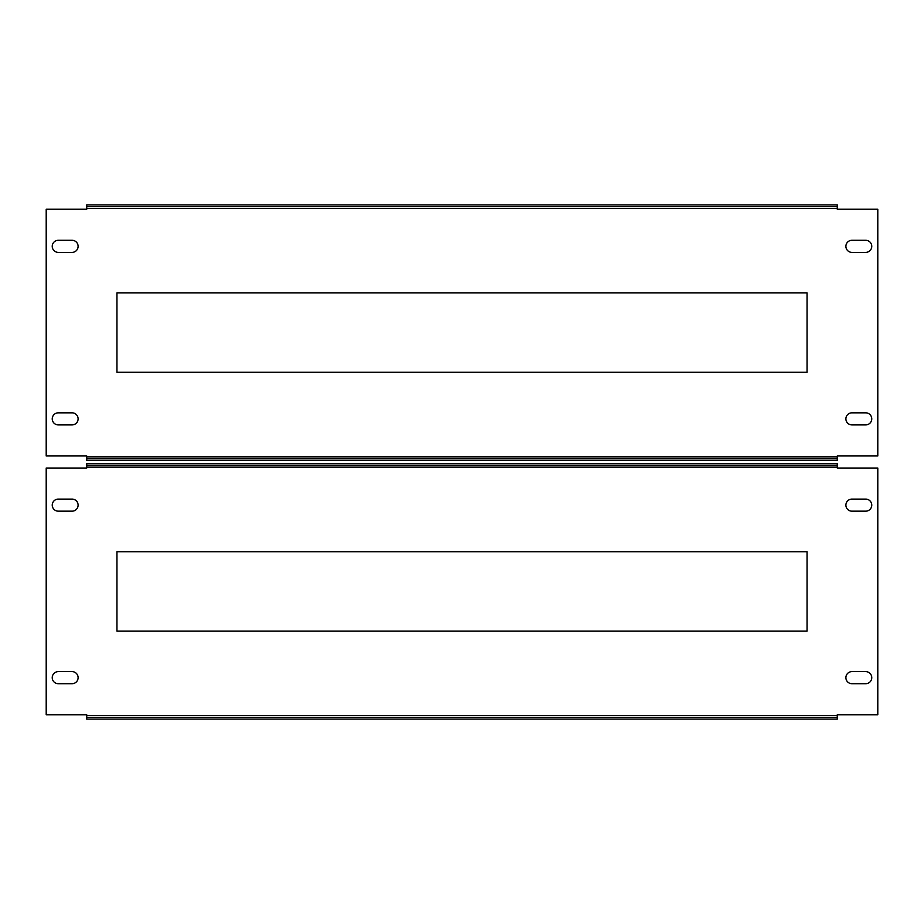 <?xml version="1.0" encoding="UTF-8"?>
<svg xmlns="http://www.w3.org/2000/svg" width="924" height="924" viewBox="0 0 924 924"><rect width="100%" height="100%" fill="white"/><g stroke="black" fill="none" stroke-linecap="round" stroke-linejoin="round"><path stroke-width="1.39" d="M845.887 246.338A6.041 6.041 0 0 1 851.916 240.298L865.719 240.298A6.041 6.041 0 0 1 871.759 246.338A6.041 6.041 0 0 1 865.719 252.379L851.916 252.379A6.041 6.041 0 0 1 845.887 246.338M52.241 246.338A6.041 6.041 0 0 1 58.281 240.298L72.084 240.298A6.041 6.041 0 0 1 78.113 246.338A6.041 6.041 0 0 1 72.084 252.379L58.281 252.379A6.041 6.041 0 0 1 52.241 246.338M845.887 418.872A6.041 6.041 0 0 1 851.916 412.832L865.719 412.832A6.041 6.041 0 0 1 871.759 418.872A6.041 6.041 0 0 1 865.719 424.901L851.916 424.901A6.041 6.041 0 0 1 845.887 418.872M52.241 418.872A6.041 6.041 0 0 1 58.281 412.832L72.084 412.832A6.041 6.041 0 0 1 78.113 418.872A6.041 6.041 0 0 1 72.084 424.901L58.281 424.901A6.041 6.041 0 0 1 52.241 418.872M837.26 455.959L877.8 455.959L877.8 209.24L837.26 209.24L837.26 204.932L86.74 204.932L86.74 209.24L46.2 209.24L46.2 455.959L86.74 455.959L86.74 458.547L837.26 458.547L837.26 455.959M807.068 372.28L116.932 372.28L116.932 292.92L807.068 292.92L807.068 372.28M86.74 206.653L837.26 206.653M86.74 458.547L86.74 460.279L837.26 460.279L837.26 458.547M845.887 505.128A6.041 6.041 0 0 1 851.916 499.099L865.719 499.099A6.041 6.041 0 0 1 871.759 505.128A6.041 6.041 0 0 1 865.719 511.168L851.916 511.168A6.041 6.041 0 0 1 845.887 505.128M52.241 505.128A6.041 6.041 0 0 1 58.281 499.099L72.084 499.099A6.041 6.041 0 0 1 78.113 505.128A6.041 6.041 0 0 1 72.084 511.168L58.281 511.168A6.041 6.041 0 0 1 52.241 505.128M845.887 677.662A6.041 6.041 0 0 1 851.916 671.621L865.719 671.621A6.041 6.041 0 0 1 871.759 677.662A6.041 6.041 0 0 1 865.719 683.702L851.916 683.702A6.041 6.041 0 0 1 845.887 677.662M52.241 677.662A6.041 6.041 0 0 1 58.281 671.621L72.084 671.621A6.041 6.041 0 0 1 78.113 677.662A6.041 6.041 0 0 1 72.084 683.702L58.281 683.702A6.041 6.041 0 0 1 52.241 677.662M837.26 714.76L877.8 714.76L877.8 468.041L837.26 468.041L837.26 463.721L86.74 463.721L86.74 468.041L46.2 468.041L46.2 714.76L86.74 714.76L86.74 717.347L837.26 717.347L837.26 714.76M807.068 631.08L116.932 631.08L116.932 551.72L807.068 551.72L807.068 631.08M86.74 465.453L837.26 465.453M86.74 717.347L86.74 719.068L837.26 719.068L837.26 717.347M837.26 456.826L86.74 456.826M86.74 208.374L837.26 208.374M837.26 715.626L86.74 715.626M86.74 467.174L837.26 467.174"/></g></svg>
